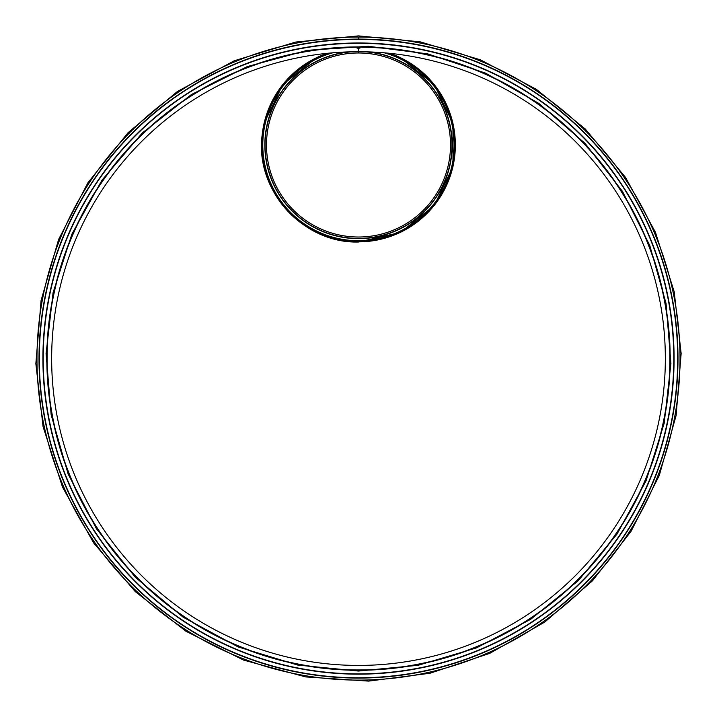 <?xml version="1.0" encoding="UTF-8"?>
<svg xmlns="http://www.w3.org/2000/svg" width="717" height="717" viewBox="0 0 717 717"><rect width="100%" height="100%" fill="white"/><g stroke="black" fill="none" stroke-linecap="round" stroke-linejoin="round"><path stroke-width="1.08" d="M358.5 37.06L358.509 39.085L358.5 37.06A321.521 321.521 0 0 0 80.053 519.341A321.521 321.521 0 0 0 636.947 519.341A321.521 321.521 0 0 0 358.509 37.06M358.5 51.732L358.5 47.205L358.509 51.732A306.84 306.84 0 0 0 92.762 512.001A306.84 306.84 0 0 0 624.229 512.001A306.84 306.84 0 0 0 358.509 51.732L358.5 52.977L358.5 51.732M358.5 47.205A311.375 311.375 0 0 0 88.845 514.268A311.375 311.375 0 0 0 628.155 514.268A311.375 311.375 0 0 0 358.509 47.205M358.5 678.076A319.495 319.495 0 0 0 635.19 198.833A319.495 319.495 0 0 0 81.81 198.833A319.495 319.495 0 0 0 358.5 678.076M358.5 674.168A315.588 315.588 0 0 0 631.811 200.787A315.588 315.588 0 0 0 85.189 200.787A315.588 315.588 0 0 0 358.5 674.168M389.779 53.336A96.858 96.858 0 0 1 436.581 202.311A96.858 96.858 0 0 1 280.419 202.311A96.858 96.858 0 0 1 327.221 53.336L316.475 57.727L282.767 84.606L264.035 123.441L262.028 135.997C255.225 190.704 303.3 243.628 358.5 242.014L400.588 232.398L434.314 205.465L453.001 166.568L452.965 123.441L434.233 84.606L400.525 57.727L389.77 53.336M358.5 52.977L358.5 52.977A92.018 92.018 0 0 1 438.186 191.009A92.018 92.018 0 0 1 278.814 191.009A92.018 92.018 0 0 1 358.5 52.986A92.018 92.018 0 0 1 438.186 191.009A92.018 92.018 0 0 1 278.814 191.009A92.018 92.018 0 0 1 358.5 52.986A92.018 92.018 0 0 1 438.186 191.009A92.018 92.018 0 0 1 278.814 191.009A92.018 92.018 0 0 1 358.5 52.986A92.018 92.018 0 0 1 438.195 191.009A92.018 92.018 0 0 1 278.805 191.009A92.018 92.018 0 0 1 358.5 52.977L358.5 52.52M385.334 52.915A95.917 95.917 0 0 1 436.671 200.581A95.917 95.917 0 0 1 280.329 200.581A95.917 95.917 0 0 1 331.666 52.915M358.5 677.78A319.199 319.199 0 0 0 634.93 198.985A319.199 319.199 0 0 0 82.07 198.985A319.199 319.199 0 0 0 358.5 677.78M358.5 673.881A315.31 315.31 0 0 0 631.56 200.93A315.31 315.31 0 0 0 85.44 200.93A315.31 315.31 0 0 0 358.5 673.881M358.5 670.261A311.689 311.689 0 0 0 628.424 202.741A311.689 311.689 0 0 0 88.576 202.741A311.689 311.689 0 0 0 358.5 670.261M365.025 51.803A93.425 93.425 0 0 1 438.293 193.581A93.425 93.425 0 0 1 278.707 193.581A93.425 93.425 0 0 1 351.975 51.803M368.735 51.902A93.649 93.649 0 0 1 437.845 194.755A93.649 93.649 0 0 1 279.155 194.755A93.649 93.649 0 0 1 348.265 51.902M384.249 52.816A95.711 95.711 0 0 1 436.707 200.168A95.711 95.711 0 0 1 280.293 200.168A95.711 95.711 0 0 1 332.751 52.816M358.509 35.886L420.063 41.81L480.426 59.816L536.37 89.329L585.377 129.096L625.538 177.404L655.463 232.308L674.195 291.729L681.15 353.517L676.131 415.484L659.282 475.47L631.094 531.288L592.466 580.833L544.732 622.114L489.747 653.366L429.976 673.263L368.637 681.114L305.711 676.929L243.655 660.133L185.918 631.247L135.208 591.552L93.569 542.823L62.513 487.121L43.065 426.633L35.85 363.644L41.084 300.468L58.624 239.397L87.913 182.745L128.002 132.735L177.449 91.462L234.244 60.775L295.745 42.043L358.5 35.886M358.5 671.049L418.11 665.313L476.554 647.872L530.723 619.291L578.18 580.797L617.077 534.013L646.053 480.847L664.184 423.317L670.924 363.483L666.066 303.479L649.745 245.402L622.455 191.349L585.054 143.373L538.826 103.4L485.588 73.134L427.717 53.874L368.314 46.264L307.387 50.315L247.302 66.582L191.394 94.554L142.289 132.986L101.966 180.173L71.897 234.118L53.067 292.679L46.076 353.669L51.149 414.847L68.124 473.982L96.49 528.841L135.307 577.266L183.185 617.229L238.178 646.94L297.734 665.08L358.5 671.049M358.133 48.147L357.066 48.147M359.934 48.147L358.867 48.147"/></g></svg>
